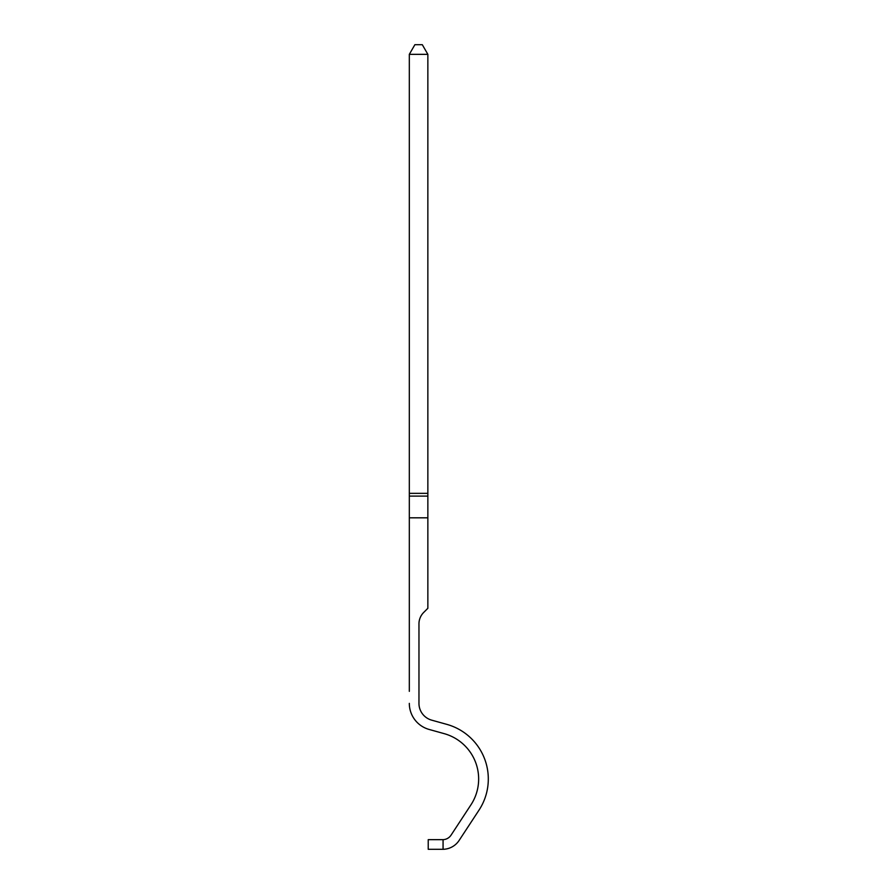 <?xml version="1.0" encoding="UTF-8"?>
<svg xmlns="http://www.w3.org/2000/svg" width="894" height="894" viewBox="0 0 894 894"><rect width="100%" height="100%" fill="white"/><g stroke="black" fill="none" stroke-linecap="round" stroke-linejoin="round"><path stroke-width="1.34" d="M443.066 849.3L428.226 849.3L428.226 839.656L443.066 839.656L443.066 849.3A19.657 19.657 0 0 0 459.125 840.427L479.005 810.132A56.724 56.724 0 0 0 446.799 724.364L431.713 720.162A17.422 17.422 0 0 1 418.962 703.366A17.422 17.422 0 0 0 431.713 720.162L446.799 724.364L431.713 720.162A17.422 17.422 0 0 1 418.962 703.366A17.422 17.422 0 0 0 431.713 720.162A17.422 17.422 0 0 1 418.962 703.366A17.422 17.422 0 0 0 431.713 720.162L446.799 724.364L431.713 720.162A17.422 17.422 0 0 1 418.962 703.366A17.422 17.422 0 0 0 431.713 720.162A17.422 17.422 0 0 1 418.962 703.366L418.962 623.867A16.114 16.114 0 0 1 423.678 612.468L427.857 608.289L427.857 517.816L409.318 517.816L409.318 691.341M448.62 837.712A10.013 10.013 0 0 1 443.066 839.656A10.013 10.013 0 0 0 451.068 835.141L470.937 804.835A47.091 47.091 0 0 0 444.206 733.65L429.12 729.448A27.066 27.066 0 0 1 409.318 703.366M444.206 733.65L429.12 729.448M459.125 840.427L479.005 810.132M444.24 849.244L444.866 849.177M418.962 623.867A16.114 16.114 0 0 1 423.678 612.468A16.114 16.114 0 0 0 418.962 623.867A16.114 16.114 0 0 1 423.678 612.468A16.114 16.114 0 0 0 418.962 623.867A16.114 16.114 0 0 1 423.678 612.468A16.114 16.114 0 0 0 418.962 623.867A16.114 16.114 0 0 1 423.678 612.468A16.114 16.114 0 0 0 418.962 623.867A16.114 16.114 0 0 1 423.678 612.468A16.114 16.114 0 0 0 418.962 623.867A16.114 16.114 0 0 1 423.678 612.468A16.114 16.114 0 0 0 418.962 623.867A16.114 16.114 0 0 1 423.678 612.468A16.114 16.114 0 0 0 418.962 623.867A16.114 16.114 0 0 1 423.678 612.468A16.114 16.114 0 0 0 418.962 623.867A16.114 16.114 0 0 1 423.678 612.468A16.114 16.114 0 0 0 418.962 623.867A16.114 16.114 0 0 1 423.678 612.468A16.114 16.114 0 0 0 418.962 623.867A16.114 16.114 0 0 1 423.678 612.468A16.114 16.114 0 0 0 418.962 623.867A16.114 16.114 0 0 1 423.678 612.468M431.713 720.162L446.799 724.364L431.713 720.162A17.422 17.422 0 0 1 418.962 703.366A17.422 17.422 0 0 0 431.713 720.162A17.422 17.422 0 0 1 418.962 703.366A17.422 17.422 0 0 0 431.713 720.162L446.799 724.364L431.713 720.162A17.422 17.422 0 0 1 418.962 703.366A17.422 17.422 0 0 0 431.713 720.162L446.799 724.364L431.713 720.162A17.422 17.422 0 0 1 418.962 703.366A17.422 17.422 0 0 0 431.713 720.162L446.799 724.364L431.713 720.162A17.422 17.422 0 0 1 418.962 703.366A17.422 17.422 0 0 0 431.713 720.162L446.799 724.364L431.713 720.162A17.422 17.422 0 0 1 418.962 703.366A17.422 17.422 0 0 0 431.713 720.162L446.799 724.364L431.713 720.162A17.422 17.422 0 0 1 418.962 703.366A17.422 17.422 0 0 0 431.713 720.162L446.799 724.364L431.713 720.162A17.422 17.422 0 0 1 418.962 703.366A17.422 17.422 0 0 0 431.713 720.162L446.799 724.364L431.713 720.162A17.422 17.422 0 0 1 418.962 703.366A17.422 17.422 0 0 0 431.713 720.162L446.799 724.364L431.713 720.162A17.422 17.422 0 0 1 418.962 703.366A17.422 17.422 0 0 0 431.713 720.162L446.799 724.364L431.713 720.162A17.422 17.422 0 0 1 418.962 703.366A17.422 17.422 0 0 0 431.713 720.162L446.799 724.364L431.713 720.162A17.422 17.422 0 0 1 418.962 703.366A17.422 17.422 0 0 0 431.713 720.162L446.799 724.364L431.713 720.162A17.422 17.422 0 0 1 418.962 703.366A17.422 17.422 0 0 0 431.713 720.162L446.799 724.364L431.713 720.162A17.422 17.422 0 0 1 418.962 703.366A17.422 17.422 0 0 0 431.713 720.162L446.799 724.364L431.713 720.162M409.318 493.343L427.857 493.343L427.857 54.344L409.318 54.344L409.318 517.816M427.857 493.343L427.857 517.816M409.318 54.344L414.883 44.7L422.303 44.7L427.857 54.344M409.318 496.114L427.857 496.114"/></g></svg>
